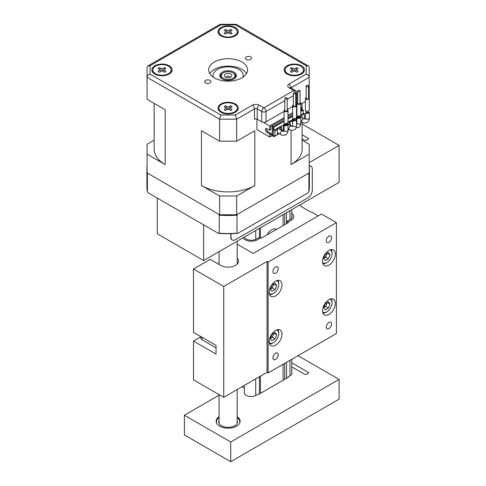 <?xml version="1.0" encoding="UTF-8"?>
<svg xmlns="http://www.w3.org/2000/svg" width="486" height="486" viewBox="0 0 486 486"><rect width="100%" height="100%" fill="white"/><g stroke="black" fill="none" stroke-linecap="round" stroke-linejoin="round"><path stroke-width="0.73" d="M291.794 215.456A7.035 4.064 180 0 1 292.116 216.677A7.035 4.064 180 0 1 290.057 219.55L286.728 221.47L286.728 223.499M287.949 222.795L287.949 222.169L291.223 220.28A8.851 5.109 0 0 0 293.817 216.665A8.851 5.109 0 0 0 291.794 213.415A8.851 5.109 180 0 1 293.817 216.665A8.851 5.109 180 0 1 291.223 220.28L287.949 222.169L286.728 221.47M245.053 239.707A8.851 5.109 180 0 1 242.988 237.83A8.851 5.109 0 0 0 257.574 239.707A8.851 5.109 180 0 1 245.053 239.707M244.361 237.04A7.035 4.064 180 0 0 246.226 238.96L246.353 239.033A7.035 4.064 180 0 0 256.304 239.033L259.633 237.113L260.848 237.818L257.574 239.707L260.854 237.818L261.395 238.128L288.49 222.485L287.949 222.169M318.257 215.893L312.091 212.333A0.614 0.352 0 0 0 311.222 212.333L301.089 206.483A0.614 0.352 0 0 0 301.089 205.979L299.625 205.135M275.598 281.175A9.046 5.218 120 0 0 269.694 289.146A9.046 5.218 120 0 0 271.079 296.387A9.046 5.218 120 0 0 275.598 295.944A9.046 5.218 120 0 0 281.509 287.973A9.046 5.218 120 0 0 280.118 280.726A9.046 5.218 120 0 0 275.598 281.175M275.598 330.444A9.046 5.218 120 0 0 269.694 338.414A9.046 5.218 120 0 0 271.079 345.661A9.046 5.218 120 0 0 275.598 345.212A9.046 5.218 120 0 0 281.509 337.248A9.046 5.218 120 0 0 280.118 330A9.046 5.218 120 0 0 275.598 330.444M328.937 299.649A9.046 5.218 120 0 0 323.032 307.62A9.046 5.218 120 0 0 324.417 314.867A9.046 5.218 120 0 0 328.937 314.418A9.046 5.218 120 0 0 334.848 306.447A9.046 5.218 120 0 0 333.457 299.206A9.046 5.218 120 0 0 328.937 299.649M328.937 250.381A9.046 5.218 120 0 0 323.032 258.352A9.046 5.218 120 0 0 324.417 265.593A9.046 5.218 120 0 0 328.937 265.149A9.046 5.218 120 0 0 334.848 257.179A9.046 5.218 120 0 0 333.457 249.932A9.046 5.218 120 0 0 328.937 250.381M328.937 236.208A3.773 2.175 120 0 0 326.471 239.531A3.773 2.175 120 0 0 327.054 242.55A3.773 2.175 120 0 0 328.937 242.368A3.773 2.175 120 0 0 331.403 239.045A3.773 2.175 120 0 0 330.82 236.02A3.773 2.175 120 0 0 328.937 236.208M275.598 267.002A3.773 2.175 120 0 0 273.138 270.325A3.773 2.175 120 0 0 273.715 273.345A3.773 2.175 120 0 0 275.598 273.162A3.773 2.175 120 0 0 278.065 269.839A3.773 2.175 120 0 0 277.488 266.814A3.773 2.175 120 0 0 275.598 267.002M275.598 353.225A3.773 2.175 120 0 0 273.138 356.554A3.773 2.175 120 0 0 273.715 359.573A3.773 2.175 120 0 0 275.598 359.385A3.773 2.175 120 0 0 278.065 356.062A3.773 2.175 120 0 0 277.488 353.043A3.773 2.175 120 0 0 275.598 353.225M328.937 322.431A3.773 2.175 120 0 0 326.471 325.754A3.773 2.175 120 0 0 327.054 328.779A3.773 2.175 120 0 0 328.937 328.591A3.773 2.175 120 0 0 331.403 325.268A3.773 2.175 120 0 0 330.82 322.248A3.773 2.175 120 0 0 328.937 322.431M193.501 341.069L193.501 379.858L223.742 397.311L223.742 286.454L193.501 268.995L193.501 332.369L216.045 345.388L216.045 354.087L193.501 341.069L200.329 337.126M237.174 244.203L253.2 253.455L321.471 214.034L336.403 222.655L336.403 333.518L268.132 372.938L267.051 372.312L223.742 397.311M193.501 268.995L210.238 259.33L220.759 265.405A10.425 6.02 180 0 0 232.12 266.711A10.425 6.02 180 0 0 238.553 261.152A10.425 6.02 180 0 0 237.174 258.157M336.403 222.655L268.132 262.075L267.051 261.45L267.051 372.312M267.051 261.45L223.742 286.454M268.132 262.075L268.132 372.938M270.374 338.341A3.864 2.23 120 0 0 270.72 338.165L272.294 337.254L275.07 338.857L276.643 334.793L275.07 332.552L271.917 334.368L270.338 338.432L271.917 340.674L275.07 338.857M269.566 343.754A8.298 4.793 120 0 0 272.853 343.019L273.49 342.648A7.393 4.271 120 0 0 278.721 333.596A7.393 4.271 120 0 0 276.589 329.964M278.721 333.596L278.721 332.855A8.298 4.793 120 0 0 277.713 329.642M269.28 342.624A7.393 4.271 120 0 0 273.49 342.648L272.853 343.019M273.916 333.214L276.643 334.793M273.849 333.256L272.294 337.254M270.362 338.371L270.72 338.165A3.864 2.23 120 0 0 273.083 335.225A3.864 2.23 120 0 0 273.448 333.487M323.712 307.541A3.864 2.23 120 0 0 324.059 307.371L325.632 306.459L328.408 308.063L329.982 303.999L328.408 301.757L325.255 303.574L323.676 307.638L325.255 309.88L328.408 308.063M322.904 312.96A8.298 4.793 120 0 0 326.191 312.225L326.829 311.854A7.393 4.271 120 0 0 332.06 302.802A7.393 4.271 120 0 0 329.927 299.169M332.06 302.802L332.06 302.061A8.298 4.793 120 0 0 331.051 298.847M322.619 311.83A7.393 4.271 120 0 0 326.829 311.854L326.191 312.225M327.254 302.42L329.982 303.999M327.187 302.462L325.632 306.459M323.7 307.577L324.059 307.371A3.864 2.23 120 0 0 326.422 304.43A3.864 2.23 120 0 0 326.786 302.693M323.712 258.273A3.864 2.23 120 0 0 324.059 258.096L325.632 257.191L328.408 258.789L329.982 254.725L328.408 252.483L325.255 254.306L323.676 258.37L325.255 260.611L328.408 258.789M322.904 263.685A8.298 4.793 120 0 0 326.191 262.95L326.829 262.586A7.393 4.271 120 0 0 332.06 253.528A7.393 4.271 120 0 0 329.927 249.895M332.06 253.528L332.06 252.793A8.298 4.793 120 0 0 331.051 249.573M322.619 262.555A7.393 4.271 120 0 0 326.829 262.586L326.191 262.95M327.254 253.151L329.982 254.725M327.187 253.188L325.632 257.191M323.7 258.303L324.059 258.096A3.864 2.23 120 0 0 326.422 255.156A3.864 2.23 120 0 0 326.786 253.419M270.374 289.067A3.864 2.23 120 0 0 270.72 288.891L272.294 287.985L275.07 289.583L276.643 285.519L275.07 283.277L271.917 285.1L270.338 289.164L271.917 291.406L275.07 289.583M269.566 294.48A8.298 4.793 120 0 0 272.853 293.744L273.49 293.38A7.393 4.271 120 0 0 278.721 284.322A7.393 4.271 120 0 0 276.589 280.689M278.721 284.322L278.721 283.587A8.298 4.793 120 0 0 277.713 280.367M269.28 293.35A7.393 4.271 120 0 0 273.49 293.38L272.853 293.744M273.916 283.945L276.643 285.519M273.849 283.982L272.294 287.985M270.362 289.097L270.72 288.891A3.864 2.23 120 0 0 273.083 285.95A3.864 2.23 120 0 0 273.448 284.213M276.498 229.404A9.052 5.224 120 0 0 276.285 229.27A9.052 5.224 120 0 0 271.759 229.72A9.052 5.224 120 0 0 267.021 234.878M286.503 378.339L286.503 362.331M286.503 223.633L286.503 212.71M284.705 379.372L284.705 363.37M284.705 224.672L284.705 213.749M283.083 380.313L283.083 364.306M283.083 225.607L283.083 214.684M260.441 393.381L260.441 376.128M260.441 237.581L260.441 227.758M259.403 393.982L259.403 376.723M259.403 237.247L259.403 228.353M302.116 124.027L339.107 145.381L339.107 182.335L203.628 260.557L157.294 233.802L157.294 198.081M339.107 145.381L309.205 162.652M302.116 134.737L308.015 138.145A1.531 0.887 180 0 1 308.464 138.771A1.531 0.887 180 0 1 308.015 139.397L306.66 140.181A1.531 0.887 180 0 1 304.491 140.181L302.116 138.808M203.628 224.836L203.628 260.557M147.252 173.01A81.235 46.899 180 0 0 147.373 173.709L147.373 191.727A81.235 46.899 0 0 1 146.894 186.618L146.894 168.593A81.235 46.899 180 0 1 147.058 165.629M147.058 171.564A81.235 46.899 180 0 1 146.894 168.593M219.271 233.237L219.271 215.219A81.235 46.899 180 0 0 236.986 215.219L236.986 233.237A81.235 46.899 0 0 1 219.271 233.237L218.402 233.359L148.248 192.857L147.373 191.727M309.205 165.629A81.235 46.899 180 0 1 309.363 168.593A81.235 46.899 180 0 1 309.205 171.564M309.005 173.01A81.235 46.899 180 0 1 308.883 173.709L308.883 191.727A81.235 46.899 0 0 0 309.363 186.618L309.363 168.593M219.271 215.219L218.402 214.089L148.248 173.587L147.373 173.709M236.986 215.219L237.854 214.089L308.009 173.587L308.883 173.709M308.883 191.727L308.009 192.857L237.854 233.359A80.469 46.462 180 0 1 218.402 233.359M237.854 233.359L236.986 233.237M230.996 233.675L230.996 237.229A6.13 3.542 120 0 0 232.265 240.035A6.13 3.542 120 0 0 235.333 239.732L307.948 197.808A6.13 3.542 120 0 0 312.285 190.299L312.285 169.025A6.13 3.542 120 0 0 311.016 166.218A6.13 3.542 120 0 0 309.242 165.999M230.722 233.675L230.996 237.229M309.224 165.799A6.13 3.542 -60 0 1 310.742 166.06A6.13 3.542 -60 0 1 310.876 166.145M232.132 239.95A6.13 3.542 -60 0 1 231.992 239.877A6.13 3.542 -60 0 1 230.722 237.071M219.083 416.727A11.992 6.926 0 0 0 216.136 421.277A11.992 6.926 0 0 0 219.648 426.173A11.992 6.926 0 0 0 232.721 427.674A11.992 6.926 0 0 0 240.12 421.277A11.992 6.926 0 0 0 237.174 416.727M291.794 372.051A6.895 3.985 180 0 1 291.971 372.944A6.895 3.985 180 0 1 289.948 375.763L288.137 376.814A0.765 0.443 180 0 1 288.326 377.1A0.765 0.443 180 0 1 288.101 377.415L258.831 394.31A0.765 0.443 180 0 1 257.787 394.334L255.97 395.379A6.895 3.985 180 0 1 248.455 396.242A6.895 3.985 180 0 1 244.197 392.567A6.895 3.985 180 0 1 244.306 391.856M184.394 415.238L184.394 434.952L230.722 461.7L230.722 441.993L184.394 415.238L219.083 395.209M298.009 355.685L339.107 379.414L339.107 399.128L230.722 461.7M339.107 379.414L230.722 441.993M244.306 388.12L241.985 386.783M291.794 362.817L308.015 372.179A1.531 0.887 180 0 1 308.464 372.805A1.531 0.887 180 0 1 308.015 373.43L306.66 374.214A1.531 0.887 180 0 1 304.491 374.214L291.794 366.881M288.137 376.814L288.137 377.391M237.174 420.445A9.386 5.419 180 0 1 234.768 425.73A9.386 5.419 180 0 1 221.488 425.73L221.488 425.73A9.386 5.419 180 0 1 219.083 420.445M239.47 423.531A11.688 6.749 0 0 0 237.174 417.626M219.083 417.626A11.688 6.749 0 0 0 216.786 423.531M216.045 347.836L201.866 339.653A28.741 16.591 180 0 1 200.098 336.579L200.098 336.178M201.866 337.199L201.866 339.653M233.438 73.143L232.897 72.827A6.743 3.894 0 0 0 223.36 72.827A6.743 3.894 0 0 0 223.36 78.337A6.743 3.894 0 0 0 232.897 78.337A6.743 3.894 0 0 0 232.897 72.827L233.438 73.143A7.509 4.338 180 0 1 235.637 76.211A7.509 4.338 180 0 1 233.438 79.279M222.819 79.279A7.509 4.338 180 0 1 222.819 79.273A7.509 4.338 180 0 1 220.62 76.211A7.509 4.338 180 0 1 222.819 73.143L223.36 72.827M230.753 74.066A3.712 2.144 0 0 0 225.504 74.066A3.712 2.144 0 0 0 225.504 77.098L225.504 77.098A3.712 2.144 0 0 0 230.753 77.098A3.712 2.144 0 0 0 230.753 74.066M229.823 77.487A1.798 1.039 0 0 0 229.927 77.146A1.798 1.039 0 0 0 229.398 76.411A1.798 1.039 0 0 0 227.442 76.187A1.798 1.039 0 0 0 226.33 77.146A1.798 1.039 0 0 0 226.433 77.487M158.521 71.922A1.13 0.656 0 0 0 160.125 71.922L161.99 70.841L163.855 71.922A1.13 0.656 0 0 0 164.991 72.086A1.13 0.656 0 0 0 165.769 71.582A1.13 0.656 0 0 0 165.459 70.999L163.588 69.917L165.459 68.842A1.13 0.656 0 0 0 165.769 68.502A1.13 0.656 0 0 0 165.185 67.803A1.13 0.656 0 0 0 163.855 67.919L161.99 68.994L160.125 67.919A1.13 0.656 0 0 0 158.794 67.803A1.13 0.656 0 0 0 158.211 68.502A1.13 0.656 0 0 0 158.521 68.842L160.392 69.917L158.521 70.999A1.13 0.656 0 0 0 158.211 71.582A1.13 0.656 0 0 0 158.521 71.922M224.66 33.734A1.13 0.656 0 0 0 226.263 33.734L228.128 32.659L229.993 33.734A1.13 0.656 0 0 0 231.129 33.898A1.13 0.656 0 0 0 231.907 33.4A1.13 0.656 0 0 0 231.597 32.811L229.726 31.736L231.597 30.654A1.13 0.656 0 0 0 231.907 30.32A1.13 0.656 0 0 0 231.324 29.616A1.13 0.656 0 0 0 229.993 29.731L228.128 30.812L226.263 29.731A1.13 0.656 0 0 0 224.933 29.616A1.13 0.656 0 0 0 224.35 30.32A1.13 0.656 0 0 0 224.66 30.654L226.531 31.736L224.66 32.811A1.13 0.656 0 0 0 224.35 33.4A1.13 0.656 0 0 0 224.66 33.734M224.66 110.103A1.13 0.656 0 0 0 226.263 110.103L228.128 109.028L229.993 110.103A1.13 0.656 0 0 0 231.129 110.267A1.13 0.656 0 0 0 231.907 109.769A1.13 0.656 0 0 0 231.597 109.18L229.726 108.105L231.597 107.029A1.13 0.656 0 0 0 231.907 106.689A1.13 0.656 0 0 0 231.324 105.991A1.13 0.656 0 0 0 229.993 106.1L228.128 107.181L226.263 106.1A1.13 0.656 0 0 0 224.933 105.991A1.13 0.656 0 0 0 224.35 106.689A1.13 0.656 0 0 0 224.66 107.029L226.531 108.105L224.66 109.18A1.13 0.656 0 0 0 224.35 109.769A1.13 0.656 0 0 0 224.66 110.103M290.798 71.922A1.13 0.656 0 0 0 292.402 71.922L294.267 70.841L296.132 71.922A1.13 0.656 0 0 0 297.268 72.086A1.13 0.656 0 0 0 298.046 71.582A1.13 0.656 0 0 0 297.736 70.999L295.871 69.917L297.736 68.842A1.13 0.656 0 0 0 298.046 68.502A1.13 0.656 0 0 0 297.462 67.803A1.13 0.656 0 0 0 296.132 67.919L294.267 68.994L292.402 67.919A1.13 0.656 0 0 0 291.071 67.803A1.13 0.656 0 0 0 290.488 68.502A1.13 0.656 0 0 0 290.798 68.842L292.669 69.917L290.798 70.999A1.13 0.656 0 0 0 290.488 71.582A1.13 0.656 0 0 0 290.798 71.922M237.332 31.736A9.204 5.316 0 0 0 234.635 27.975A9.204 5.316 0 0 0 224.605 26.827A9.204 5.316 0 0 0 218.925 31.736A9.204 5.316 0 0 0 221.622 35.49A9.204 5.316 0 0 0 231.652 36.644A9.204 5.316 0 0 0 237.332 31.736L237.332 32.495A9.204 5.316 180 0 1 234.951 36.061M171.194 69.917A9.204 5.316 0 0 0 168.496 66.163A9.204 5.316 0 0 0 158.466 65.009A9.204 5.316 0 0 0 152.786 69.917A9.204 5.316 0 0 0 155.484 73.678A9.204 5.316 0 0 0 165.513 74.826A9.204 5.316 0 0 0 171.194 69.917L171.194 70.683A9.204 5.316 180 0 1 168.812 74.249M237.332 108.105A9.204 5.316 0 0 0 234.635 104.35A9.204 5.316 0 0 0 224.605 103.196A9.204 5.316 0 0 0 218.925 108.105A9.204 5.316 0 0 0 221.622 111.859A9.204 5.316 0 0 0 231.652 113.013A9.204 5.316 0 0 0 237.332 108.105L237.332 108.87A9.204 5.316 180 0 1 234.951 112.436M303.471 69.917A9.204 5.316 0 0 0 300.773 66.163A9.204 5.316 0 0 0 290.743 65.009A9.204 5.316 0 0 0 285.063 69.917A9.204 5.316 0 0 0 287.761 73.678A9.204 5.316 0 0 0 297.79 74.826A9.204 5.316 0 0 0 303.471 69.917L303.471 70.683A9.204 5.316 180 0 1 301.089 74.249M301.435 65.78A10.139 5.85 0 0 0 287.098 65.78A10.139 5.85 0 0 0 287.098 74.06L287.098 74.06A10.139 5.85 0 0 0 301.435 74.06A10.139 5.85 0 0 0 301.435 65.78M287.445 74.249A9.204 5.316 180 0 1 285.063 70.683L285.063 69.917M235.297 103.968A10.139 5.85 0 0 0 220.96 103.968A10.139 5.85 0 0 0 220.96 112.242L220.96 112.242A10.139 5.85 0 0 0 235.297 112.242A10.139 5.85 0 0 0 235.297 103.968M221.306 112.436A9.204 5.316 180 0 1 218.925 108.87L218.925 108.105M169.158 65.78A10.139 5.85 0 0 0 154.821 65.78A10.139 5.85 0 0 0 154.821 74.06L154.821 74.06A10.139 5.85 0 0 0 169.158 74.06A10.139 5.85 0 0 0 169.158 65.78M155.168 74.249A9.204 5.316 180 0 1 152.786 70.683L152.786 69.917M235.297 27.593A10.139 5.85 0 0 0 220.96 27.593A10.139 5.85 0 0 0 220.96 35.873L220.96 35.873A10.139 5.85 0 0 0 235.297 35.873A10.139 5.85 0 0 0 235.297 27.593M221.306 36.061A9.204 5.316 180 0 1 218.925 32.495L218.925 31.736M209.995 80.39A3.092 1.786 0 0 0 206.623 80.002A3.092 1.786 0 0 0 204.715 81.654A3.092 1.786 0 0 0 205.621 82.912A3.092 1.786 0 0 0 208.992 83.3A3.092 1.786 0 0 0 210.9 81.654A3.092 1.786 0 0 0 209.995 80.39M250.636 56.923A3.092 1.786 0 0 0 247.265 56.534A3.092 1.786 0 0 0 245.357 58.186A3.092 1.786 0 0 0 246.262 59.45A3.092 1.786 0 0 0 249.634 59.839A3.092 1.786 0 0 0 251.541 58.186A3.092 1.786 0 0 0 250.636 56.923M222.254 78.975L222.254 78.975A8.311 4.799 180 0 1 222.254 72.195A8.311 4.799 180 0 1 234.003 72.195A8.311 4.799 180 0 1 234.003 78.975A8.311 4.799 180 0 1 222.254 78.975M233.717 79.133A7.545 4.356 0 0 0 235.674 76.211A7.545 4.356 0 0 0 233.462 73.131A7.545 4.356 0 0 0 232.97 72.87M223.287 72.87A7.545 4.356 0 0 0 220.583 76.211A7.545 4.356 0 0 0 222.539 79.133M242.951 77.195A15.084 8.712 0 0 0 243.213 75.585A15.084 8.712 0 0 0 238.796 69.425A15.084 8.712 0 0 0 222.357 67.536A15.084 8.712 0 0 0 213.044 75.585A15.084 8.712 0 0 0 213.305 77.195M241.888 61.977A19.464 11.239 0 0 0 220.68 59.541A19.464 11.239 0 0 0 208.67 69.917A19.464 11.239 0 0 0 214.369 77.863A19.464 11.239 0 0 0 235.576 80.299A19.464 11.239 0 0 0 247.593 69.917A19.464 11.239 0 0 0 241.888 61.977M246.505 73.617A19.464 11.239 0 0 0 241.888 69.364A19.464 11.239 0 0 0 209.752 73.617M154.141 103.403L154.141 149.196A37.714 21.773 0 0 0 165.191 164.596L147.058 154.123L147.058 144.269L154.141 140.181M269.73 133.972L267.063 132.435A2.266 1.306 60 0 1 265.587 130.436A2.266 1.306 60 0 1 265.933 128.626A2.266 1.306 60 0 1 267.063 128.735L269.73 130.278L270.799 129.659L270.799 126.579L284.079 118.918L272.294 125.716L272.294 134.343L270.799 135.205L270.799 133.358L269.73 133.972L269.73 137.052L256.93 129.659L256.93 119.094M270.799 133.358L268.132 131.815A2.266 1.306 60 0 1 266.601 128.547M308.318 65.926L306.186 65.713L235.412 24.853L236.299 24.343L308.318 65.926L309.205 67.457L309.205 97.947M291.302 88.124L291.302 87.644A1.92 1.106 0 0 0 290.968 87.936M284.079 111.422L266.018 121.852A3.019 1.744 0 0 1 261.754 121.852L257.222 119.234A1.914 1.106 180 0 0 254.512 119.234L254.512 108.888L236.664 119.192L236.664 141.189L254.798 130.722L254.798 185.537L236.664 196.004L236.664 214.776L219.593 214.776L147.058 172.895L147.058 154.123M302.116 140.181L309.205 144.269L309.205 172.895L236.664 214.776M309.205 154.123L291.065 164.596A37.714 21.773 0 0 0 302.116 149.196L302.116 122.199C302.948 123.086 304.607 123.183 307.091 122.496C307.462 122.837 309.77 119.574 309.321 118.043L309.321 112.43L308.61 112.035L305.986 112.527L305.858 113.621L308.75 113.147L309.321 112.43M300.785 104.168L305.415 101.501M236.664 196.004L219.593 196.004L201.459 185.537A37.714 21.773 0 0 0 254.798 185.537M219.593 196.004L219.593 214.776M165.191 164.596L165.191 109.781L147.058 99.308L147.058 77.31L219.593 119.192L220.844 114.988L235.412 114.988L236.664 119.192L219.593 119.192L219.593 141.189L236.664 141.189M201.459 185.537L201.459 130.722L219.593 141.189M150.071 74.127C148.254 74.716 147.246 75.78 147.058 77.31L147.058 67.457L147.938 65.926L150.071 65.713L150.071 74.127L220.844 114.988M295.749 104.684L295.889 104.605A3.019 1.744 0 0 0 296.77 103.372L296.77 93.026A3.019 1.744 180 0 1 295.889 94.26L295.749 94.339M287.22 109.611L292.608 106.495M147.938 65.926L220.122 24.3L220.844 24.853L150.071 65.713M235.412 114.988L252.374 105.189A4.933 2.849 180 0 1 259.354 105.189L263.886 107.807L293.757 90.56L289.225 87.948A4.933 2.849 180 0 1 289.134 83.969L291.302 87.644L309.205 77.31C309.011 75.78 308.002 74.716 306.186 74.127L306.186 65.713M287.985 116.658L292.608 113.991L287.985 116.658M296.521 111.731L296.879 111.525L296.521 111.731M301.733 109.872L301.733 107.491L300.785 106.938M296.879 104.684L296.272 104.332M284.079 117.685L269.73 125.965L263.461 122.344M301.733 107.491L300.785 108.038M296.879 110.292L296.521 110.498M292.608 112.758L287.985 115.425M269.73 125.965L269.73 130.278M269.73 137.052L272.743 135.315M294.267 70.841L294.267 68.994M295.19 71.375L295.871 69.917M293.344 71.375L292.669 69.917M228.128 109.028L228.128 107.181M229.052 109.563L229.726 108.105M227.205 109.563L226.531 108.105M228.128 32.659L228.128 30.812M229.052 33.194L229.726 31.736M227.205 33.194L226.531 31.736M161.99 70.841L161.99 68.994M162.913 71.375L163.588 69.917M161.066 71.375L160.392 69.917M287.985 130.06L289.061 129.44M296.837 123.468L296.594 124.045M290.683 125.862L291.041 125.655M282.147 130.789L283.842 129.817L283.417 129.568L283.417 124.811M277.336 133.571L278.241 133.049M274.869 136.153L273.867 136.73L273.867 135.57L274.936 136.189L274.936 130.941L273.867 130.327L273.867 127.119L273.229 126.755L273.229 136.359L272.294 134.343L270.799 133.48M279.243 133.626L277.336 134.731M273.229 136.359L273.867 136.73M290.257 125.619L290.616 125.412M281.722 130.546L283.417 129.568M277.336 133.079L277.816 132.799M285.361 123.693L276.273 128.942L277.336 129.555L277.336 134.804L274.936 136.189M284.079 120.492L273.229 126.755L272.294 125.716M304.382 118.973L304.382 113.943L303.313 113.329L303.313 110.122L302.675 109.757L300.785 109.994M302.675 109.757L300.785 110.844M296.879 113.098L296.521 113.305M292.608 115.565L287.985 118.232M276.273 128.942L273.867 130.327M277.336 129.555L274.936 130.941M303.313 110.122L300.785 111.58M296.879 113.839L296.521 114.046M292.608 116.3L287.985 118.973M284.079 121.227L273.867 127.119M303.313 113.329L300.913 114.714L301.976 115.328L304.382 113.943M301.976 117.606L301.976 115.328M293.896 118.766L287.985 122.174M298.161 116.3L296.521 117.248M300.488 116.743L300.488 115.625M279.152 129.057L279.152 127.277M280.537 126.475L281.607 127.089L280.641 127.648L279.578 127.028M283.842 124.568L284.498 124.945M285.659 124.507L284.802 124.009M288.113 122.101L289.176 122.721L290.136 122.162L289.073 121.549M292.378 119.641L293.034 120.018M294.194 119.58L293.337 119.082M296.642 117.175L297.298 117.551M298.459 117.114L297.602 116.622M280.641 127.648L280.641 129.92M281.607 127.089L281.607 130.479M296.217 119.459L296.217 118.086M291.952 121.67L291.952 119.884M287.682 124.13L287.682 123.013M289.176 122.721L289.176 124.993M290.136 125.552L290.136 122.162M306.18 97.437A1.956 1.13 0 0 0 305.986 97.54A1.956 1.13 0 0 0 305.415 98.336A1.956 1.13 0 0 0 306.617 99.375A1.956 1.13 0 0 0 308.75 99.132A1.956 1.13 0 0 0 309.321 98.336A1.956 1.13 0 0 0 308.555 97.437M309.321 98.336L309.321 110.182L308.75 110.887L305.925 111.403L305.415 111.008L305.415 98.336M306.18 86.016L306.18 98.336A1.185 0.686 0 0 0 306.526 98.822A1.185 0.686 0 0 0 307.82 98.968A1.185 0.686 0 0 0 308.555 98.336L308.555 86.016A1.185 0.686 0 0 0 308.203 85.53A1.185 0.686 0 0 0 306.909 85.384A1.185 0.686 0 0 0 306.18 86.016A1.185 0.686 0 0 0 306.526 86.502A1.185 0.686 0 0 0 307.82 86.648A1.185 0.686 0 0 0 308.555 86.016M300.785 121.427L302.122 122.199A1.956 1.13 120 0 1 301.824 120.631A1.956 1.13 120 0 1 303.1 118.912A1.956 1.13 120 0 1 304.078 118.815L299.807 116.354A1.956 1.13 120 0 0 298.829 116.446A1.956 1.13 120 0 0 298.216 116.974M309.321 118.043A1.956 1.13 0 0 1 308.75 118.839A1.956 1.13 0 0 1 306.617 119.088A1.956 1.13 0 0 1 305.415 118.043L305.415 113.262L305.858 113.621L308.61 112.035M297.645 102.364A1.956 1.13 0 0 0 297.45 102.467A1.956 1.13 0 0 0 296.879 103.263A1.956 1.13 0 0 0 298.082 104.308A1.956 1.13 0 0 0 300.214 104.059A1.956 1.13 0 0 0 300.785 103.263A1.956 1.13 0 0 0 300.02 102.364M300.785 103.263L300.785 115.109L300.214 115.814L297.389 116.33L296.879 115.935L296.879 103.263M297.645 90.943L297.645 103.263A1.185 0.686 0 0 0 297.991 103.749A1.185 0.686 0 0 0 299.285 103.895A1.185 0.686 0 0 0 300.02 103.263L300.02 90.943A1.185 0.686 0 0 0 299.674 90.457A1.185 0.686 0 0 0 298.38 90.311A1.185 0.686 0 0 0 297.645 90.943A1.185 0.686 0 0 0 297.991 91.429A1.185 0.686 0 0 0 299.285 91.581A1.185 0.686 0 0 0 300.02 90.943M292.608 122.047L291.272 121.281A1.956 1.13 120 0 0 290.3 121.372A1.956 1.13 120 0 0 289.68 121.901M300.075 116.962L297.45 117.454L297.323 118.548L300.214 118.074L300.785 117.357L300.075 116.962L297.323 118.548L296.879 118.189L296.879 122.97A1.956 1.13 0 0 0 298.082 124.015A1.956 1.13 0 0 0 300.214 123.766A1.956 1.13 0 0 0 300.785 122.97L300.785 117.357M293.38 104.83A1.956 1.13 0 0 0 293.186 104.927A1.956 1.13 0 0 0 292.608 105.723A1.956 1.13 0 0 0 293.817 106.768A1.956 1.13 0 0 0 295.944 106.525A1.956 1.13 0 0 0 296.521 105.723A1.956 1.13 0 0 0 295.749 104.83M296.521 105.723L296.521 117.569L295.944 118.28L293.125 118.791L292.608 118.402L292.608 105.723M293.38 93.409L293.38 105.723A1.185 0.686 0 0 0 293.726 106.209A1.185 0.686 0 0 0 295.02 106.361A1.185 0.686 0 0 0 295.749 105.723L295.749 93.409A1.185 0.686 0 0 0 295.403 92.923A1.185 0.686 0 0 0 294.109 92.777A1.185 0.686 0 0 0 293.38 93.409A1.185 0.686 0 0 0 293.726 93.895A1.185 0.686 0 0 0 295.02 94.041A1.185 0.686 0 0 0 295.749 93.409M287.985 128.82L289.322 129.592A1.956 1.13 120 0 1 289.018 128.025A1.956 1.13 120 0 1 290.3 126.305A1.956 1.13 120 0 1 291.272 126.208L287.007 123.742A1.956 1.13 120 0 0 286.029 123.839A1.956 1.13 120 0 0 285.416 124.361M295.804 119.428L293.186 119.921L293.058 121.014L295.944 120.534L296.521 119.817L295.804 119.428L293.058 121.014L292.608 120.65L292.608 125.437A1.956 1.13 0 0 0 293.817 126.475A1.956 1.13 0 0 0 295.944 126.232A1.956 1.13 0 0 0 296.521 125.437L296.521 119.817M284.845 109.757A1.956 1.13 0 0 0 284.65 109.854A1.956 1.13 0 0 0 284.079 110.65A1.956 1.13 0 0 0 285.282 111.695A1.956 1.13 0 0 0 287.414 111.452A1.956 1.13 0 0 0 287.985 110.65A1.956 1.13 0 0 0 287.22 109.757M287.985 110.65L287.985 122.496L287.414 123.207L284.589 123.717L284.079 123.329L284.079 110.65M284.845 98.336L284.845 110.65A1.185 0.686 0 0 0 285.191 111.136A1.185 0.686 0 0 0 286.485 111.288A1.185 0.686 0 0 0 287.22 110.65L287.22 98.336A1.185 0.686 0 0 0 286.868 97.85A1.185 0.686 0 0 0 285.574 97.704A1.185 0.686 0 0 0 284.845 98.336A1.185 0.686 0 0 0 285.191 98.822A1.185 0.686 0 0 0 286.485 98.968A1.185 0.686 0 0 0 287.22 98.336M277.336 132.526L280.786 134.519A1.956 1.13 120 0 1 280.489 132.951A1.956 1.13 120 0 1 281.765 131.232A1.956 1.13 120 0 1 282.743 131.135L278.472 128.669A1.956 1.13 120 0 0 277.494 128.766A1.956 1.13 120 0 0 276.88 129.288M287.275 124.355L284.65 124.847L284.523 125.941L287.414 125.461L287.985 124.744L287.275 124.355L284.523 125.941L284.079 125.576L284.079 130.363A1.956 1.13 0 0 0 285.282 131.402A1.956 1.13 0 0 0 287.414 131.159A1.956 1.13 0 0 0 287.985 130.363L287.985 124.744M289.972 375.751L289.972 360.326M289.972 219.599L289.972 210.705M255.721 395.519L255.721 378.849M255.721 239.337L255.721 230.479M308.015 139.397L308.015 138.145M308.015 373.43L308.015 372.179M268.132 131.815L267.063 132.435M291.065 130.297L291.065 164.596M289.134 83.969L306.186 74.127M235.412 24.853L220.844 24.853M295.889 104.605L295.889 94.26A3.019 1.744 60 0 0 293.757 90.56A3.019 1.744 -60 0 1 295.263 90.414A3.019 3.019 0 0 1 296.77 93.026M293.38 95.706L287.22 99.266M284.845 100.632L266.018 111.501A3.019 1.744 180 0 1 261.754 111.501L257.222 108.888A1.914 1.106 0 0 0 254.512 108.888A3.019 1.744 -120 0 0 252.374 105.189M266.018 121.852L266.018 111.501A3.019 1.744 60 0 0 263.886 107.807A3.019 1.744 120 0 0 261.754 111.501L261.754 121.852M257.222 119.234L257.222 108.888A3.019 1.744 120 0 1 259.354 105.189M289.225 87.948A3.019 1.744 -60 0 1 290.731 87.796L295.263 90.414M292.062 69.571L292.402 67.919M296.472 69.571L296.132 67.919M297.529 72.013L297.736 70.999M291.011 72.013L290.798 70.999M225.923 107.752L226.263 106.1M230.334 107.752L229.993 106.1M231.385 110.201L231.597 109.18M224.872 110.201L224.66 109.18M225.923 31.383L226.263 29.731M230.334 31.383L229.993 29.731M231.385 33.832L231.597 32.811M224.872 33.832L224.66 32.811M159.785 69.571L160.125 67.919M164.195 69.571L163.855 67.919M165.246 72.013L165.459 70.999M158.734 72.013L158.521 70.999M301.271 206.228L301.271 206.708M244.306 393.277L244.306 385.441M291.794 373.843L291.794 359.276M291.794 217.892L291.794 209.654M237.174 423.355L237.174 389.559M237.174 264.141L237.174 241.19M219.083 423.355L219.083 394.626M219.083 264.439L219.083 251.633M235.637 76.211L235.637 76.618M220.62 76.211L220.62 76.618M243.213 75.585L243.213 77.019M302.116 103.403L302.116 109.824M236.135 24.3L220.122 24.3M213.044 75.585L213.044 77.019M305.415 118.043L305.141 119.113L304.078 118.815M296.017 127.946L298.562 127.423C298.933 127.763 301.235 124.501 300.785 122.97M296.879 122.97L296.521 124.058M290.136 125.133L292.396 126.439M289.322 129.592C290.148 130.473 291.807 130.576 294.291 129.89C294.662 130.224 296.97 126.961 296.521 125.437M292.608 125.437L292.335 126.506L291.272 126.208M280.786 134.519C281.613 135.4 283.271 135.503 285.756 134.816C286.126 135.151 288.435 131.888 287.985 130.363M284.079 130.363L283.806 131.433L282.743 131.135"/></g></svg>
